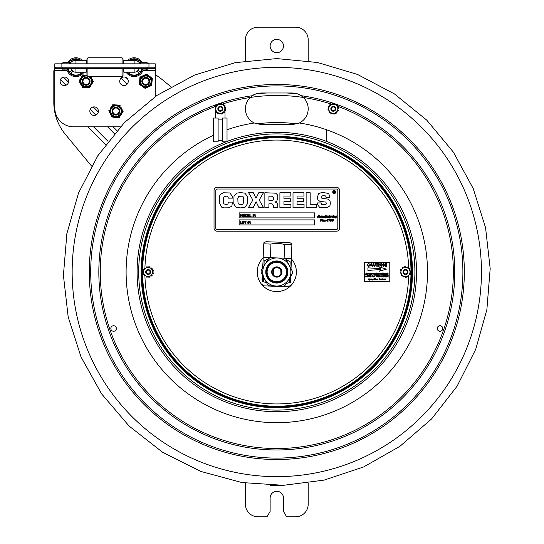 <?xml version="1.0" encoding="UTF-8"?>
<svg xmlns="http://www.w3.org/2000/svg" width="544" height="544" viewBox="0 0 544 544"><rect width="100%" height="100%" fill="white"/><g stroke="black" fill="none" stroke-linecap="round" stroke-linejoin="round"><path stroke-width="0.82" d="M291.387 258.93A19.584 19.584 0 0 1 276.386 291.577A19.584 19.584 0 0 1 263.153 257.951M54.815 63.825L54.815 67.198L54.815 63.825L148.968 63.825A7.8 7.8 0 0 0 139.55 63.825M70.074 63.519A6.916 6.916 0 0 1 75.929 60.282A6.916 6.916 0 0 0 70.074 63.519M86.197 63.825L86.197 60.282L75.929 60.282L75.929 63.825M134.13 63.825L134.13 60.282A6.916 6.916 0 0 1 139.985 63.519M148.968 67.198L155.244 67.198L155.244 63.825L148.968 63.825L148.968 67.198L54.815 67.198L54.815 108.011A18.829 18.829 0 0 0 73.644 126.84L120.346 126.84M155.244 67.198L155.244 96.587M64.355 85.537A4.27 4.27 0 0 1 60.656 79.138A4.27 4.27 0 0 1 68.054 79.138A4.27 4.27 0 0 1 64.355 85.537M123.984 85.537A4.27 4.27 0 0 1 120.292 79.138A4.27 4.27 0 0 1 127.684 79.138A4.27 4.27 0 0 1 123.984 85.537M94.105 115.416A4.27 4.27 0 0 1 90.413 109.018A4.27 4.27 0 0 1 97.804 109.018A4.27 4.27 0 0 1 94.105 115.416M123.862 63.825L123.862 60.282L134.13 60.282M67.776 62.492A9.418 9.418 0 0 1 82.321 60.282L75.929 60.282M130.179 72.216L129.098 73.297L130.179 72.216M139.162 73.297A7.908 7.908 0 0 1 129.098 73.297A7.908 7.908 0 0 0 139.162 73.297L137.115 71.25A5.032 5.032 0 0 1 133.708 72.216M123.862 68.7L123.862 72.216L134.13 72.216A5.018 5.018 0 0 0 138.917 68.7A5.032 5.032 0 0 1 138.183 70.19L140.23 72.236A7.908 7.908 0 0 0 141.59 69.822M127.745 60.282A9.418 9.418 0 0 1 142.283 62.492M143.14 69.931L146.581 69.931L143.14 69.931A9.418 9.418 0 0 1 126.16 72.216M129.343 60.282A8.412 8.412 0 0 1 141.311 62.818M142.406 68.7A8.412 8.412 0 0 1 127.378 72.216M139.522 62.873L140.23 62.166A7.908 7.908 0 0 1 140.848 63.029M130.295 60.282A7.908 7.908 0 0 1 139.162 61.098L138.462 61.805M122.026 68.7L122.026 76.616L123.032 75.609L123.032 68.7M123.032 63.825L123.032 58.786L122.026 57.786L87.958 57.786L87.958 63.825M122.026 63.825L122.026 57.786M122.026 76.616L87.958 76.616L86.952 75.609L86.952 68.7M86.952 63.825L86.952 58.786L87.958 57.786M87.958 76.616L87.958 68.7M79.88 72.216L80.961 73.297A7.908 7.908 0 0 1 70.897 73.297L72.944 71.25A5.032 5.032 0 0 0 76.35 72.216M68.469 69.822A7.908 7.908 0 0 0 69.829 72.236L71.876 70.19A5.032 5.032 0 0 1 71.128 68.7A5.018 5.018 0 0 0 75.929 72.216L86.197 72.216L86.197 68.7M83.898 72.216A9.418 9.418 0 0 1 66.919 69.931L63.478 69.931L66.919 69.931M82.681 72.216A8.412 8.412 0 0 1 67.973 69.931M68.748 62.818A8.412 8.412 0 0 1 80.716 60.282M69.21 63.029A7.908 7.908 0 0 1 69.829 62.166L70.536 62.873M71.597 61.805L70.897 61.098A7.908 7.908 0 0 1 79.764 60.282M86.197 70.339L86.197 72.216L86.197 70.339L86.952 70.339M154.87 67.198L154.87 68.7L55.189 68.7L55.189 67.198M123.862 72.216L123.862 70.339L123.032 70.339M138.917 68.7A5.018 5.018 0 0 1 134.13 72.216L134.13 68.7M64.09 69.319A0.612 0.612 0 0 1 63.478 69.931A0.612 0.612 0 0 1 62.859 69.319A0.612 0.612 0 0 1 63.478 68.7A0.612 0.612 0 0 0 62.859 69.319A0.612 0.612 0 0 0 63.478 69.931A0.612 0.612 0 0 0 64.09 69.319M142.555 69.319A0.612 0.612 0 0 1 141.936 69.931A0.612 0.612 0 0 1 141.324 69.319A0.612 0.612 0 0 1 141.936 68.7M142.426 75.997L140.767 76.758A6.78 6.78 0 0 0 139.89 78.003L139.393 83.402A6.78 6.78 0 0 0 140.032 84.782L144.452 87.91A6.78 6.78 0 0 0 145.969 88.053L150.892 85.782A6.78 6.78 0 0 0 151.769 84.538L152.266 79.145A6.78 6.78 0 0 0 151.626 77.765L147.206 74.637A6.78 6.78 0 0 0 145.69 74.494L139.971 77.132L139.72 79.818M144.031 75.256L146.486 74.127L148.696 75.684M139.563 81.586L139.312 84.272L141.522 85.836M149.233 86.544L151.688 85.415L151.939 82.722M145.969 88.053L147.628 87.285M146.384 75.269A6.025 6.025 0 0 1 150.749 84.748A6.025 6.025 0 0 1 140.359 83.796A6.025 6.025 0 0 1 146.384 75.269A6.025 6.025 0 0 0 140.359 83.796A6.025 6.025 0 0 0 150.749 84.748A6.025 6.025 0 0 0 146.384 75.269A6.025 6.025 0 0 0 140.359 83.796A6.025 6.025 0 0 0 150.749 84.748A6.025 6.025 0 0 0 146.384 75.269M152.096 80.961L152.347 78.268L150.137 76.711M142.963 86.856L145.173 88.42M80.451 78.744L79.492 80.294A6.78 6.78 0 0 0 79.444 81.811L80.301 83.422M81.138 84.98L79.03 81.036L82.817 74.943L83.694 74.97A6.78 6.78 0 0 0 82.355 75.691L81.389 77.241M85.109 87.455L82.409 87.366L81.994 86.591A6.78 6.78 0 0 0 83.286 87.394L88.706 87.57A6.78 6.78 0 0 0 90.046 86.856L92.908 82.253A6.78 6.78 0 0 0 92.956 80.73L90.753 76.616M91.943 83.803L93.371 81.505L92.099 79.125M90.046 86.856L91.011 85.306M86.952 75.079L85.517 75.031M86.884 87.509L89.583 87.598M83.361 75.956A6.025 6.025 0 0 0 81.301 84.782A6.025 6.025 0 0 0 90.318 85.673A6.025 6.025 0 0 0 90.025 76.616A6.025 6.025 0 0 1 90.318 85.673A6.025 6.025 0 0 1 81.301 84.782A6.025 6.025 0 0 1 86.952 75.296A6.025 6.025 0 0 0 83.361 75.956M115.43 104.897L113.608 104.788A6.78 6.78 0 0 0 112.248 105.468L111.248 106.991M110.276 108.474L112.73 104.74L119.898 105.155L120.292 105.944A6.78 6.78 0 0 0 119.02 105.108L117.198 104.999M109.997 113.145L108.786 110.731L109.269 109.997A6.78 6.78 0 0 0 109.181 111.513L111.615 116.362A6.78 6.78 0 0 0 112.88 117.198L118.293 117.511A6.78 6.78 0 0 0 119.653 116.831L122.631 112.302A6.78 6.78 0 0 0 122.72 110.786L121.108 107.569M116.47 117.409L119.17 117.565L120.652 115.308M112.88 117.198L114.702 117.3M121.632 113.825L123.114 111.568L121.904 109.154M110.792 114.73L112.01 117.144M119.265 106.114A6.025 6.025 0 0 0 109.936 110.799A6.025 6.025 0 0 0 118.653 116.538A6.025 6.025 0 0 0 119.265 106.114A6.025 6.025 0 0 0 109.936 110.799A6.025 6.025 0 0 0 118.653 116.538A6.025 6.025 0 0 0 119.265 106.114M112.159 110.14A3.924 3.924 0 0 0 114.94 114.94A3.924 3.924 0 0 0 119.741 112.159A3.924 3.924 0 0 0 116.96 107.358A3.924 3.924 0 0 0 112.159 110.14M112.894 110.33A3.169 3.169 0 0 0 115.138 114.213A3.169 3.169 0 0 0 119.014 111.969A3.169 3.169 0 0 0 116.77 108.093A3.169 3.169 0 0 0 112.894 110.33M82.205 81.144A3.924 3.924 0 0 0 85.945 85.245A3.924 3.924 0 0 0 90.046 81.505A3.924 3.924 0 0 0 86.306 77.404A3.924 3.924 0 0 0 82.205 81.144M82.96 81.178A3.169 3.169 0 0 0 85.979 84.49A3.169 3.169 0 0 0 89.291 81.471A3.169 3.169 0 0 0 86.272 78.159A3.169 3.169 0 0 0 82.96 81.178M142.147 79.832A3.924 3.924 0 0 0 144.282 84.952A3.924 3.924 0 0 0 149.403 82.817A3.924 3.924 0 0 0 147.274 77.697A3.924 3.924 0 0 0 142.147 79.832M142.848 80.118A3.169 3.169 0 0 0 144.575 84.252A3.169 3.169 0 0 0 148.709 82.532A3.169 3.169 0 0 0 146.982 78.397A3.169 3.169 0 0 0 142.848 80.118M292.366 124.617L299.241 123.046A15.817 15.817 0 0 0 299.343 122.998L292.366 124.617L261.236 124.617L254.259 122.998A15.817 15.817 0 0 1 250.186 97.478L252.341 95.717C254.238 94.2 257.196 93.289 261.236 92.983L292.366 92.983L261.236 92.983L255.782 93.949L252.423 95.662M302.138 96.363L297.82 93.949L292.366 92.983C296.392 93.282 299.356 94.194 301.26 95.717L303.416 97.478A15.817 15.817 0 0 1 299.343 122.998A150.702 150.702 0 0 1 410.509 341.51A150.702 150.702 0 0 1 167.79 376.047A150.702 150.702 0 0 1 213.595 135.198M227.025 129.758A150.702 150.702 0 0 1 254.259 122.998A15.817 15.817 0 0 0 254.361 123.046M440.001 325.734A2.761 2.761 0 0 1 442.394 329.875A2.761 2.761 0 0 1 437.607 329.875A2.761 2.761 0 0 1 440.001 325.734M113.601 331.255A2.761 2.761 0 0 1 111.207 327.114A2.761 2.761 0 0 1 115.994 327.114A2.761 2.761 0 0 1 113.601 331.255M276.801 67.354A204.646 204.646 0 0 1 481.447 272A204.646 204.646 0 0 1 276.801 476.646A204.646 204.646 0 0 1 72.155 272A204.646 204.646 0 0 1 276.801 67.354M150.586 271.918A2.462 2.462 0 0 1 148.206 274.462A2.462 2.462 0 0 1 145.663 272.082A2.462 2.462 0 0 1 148.043 269.538A2.462 2.462 0 0 1 150.586 271.918M327.59 141.841L326.577 141.841L326.577 129.941M213.595 118.041L218.11 118.041L218.11 141.841L213.595 141.841L213.595 118.041M227.025 118.041L222.503 118.041L222.503 141.841L227.025 141.841L227.025 118.041M218.11 119.143L222.503 119.143M225.019 118.041L225.019 110.677M225.019 106.944L225.019 105.461A8.16 8.16 0 0 0 223.101 104.462M220.959 103.992A8.16 8.16 0 0 0 219.681 103.992M217.532 104.455A8.16 8.16 0 0 0 215.601 105.461L215.601 106.923M215.601 110.656L215.601 118.041M334.302 111.044A2.462 2.462 0 0 0 334.737 106.808A2.462 2.462 0 0 0 330.847 108.548A2.462 2.462 0 0 0 334.302 111.044M331.432 104.659A4.536 4.536 0 0 0 329.154 110.656A4.536 4.536 0 0 0 335.152 112.941A4.536 4.536 0 0 0 337.436 106.944A4.536 4.536 0 0 0 331.432 104.659M334.397 104.19L334.39 104.244A0.626 0.626 0 0 1 334.376 104.305L333.139 104.176A0.626 0.626 0 0 1 333.139 104.115L333.146 104.06A0.503 0.503 0 0 0 332.581 103.51A5.338 5.338 0 0 0 332.309 103.557A0.503 0.503 0 0 0 331.894 104.054L334.376 104.305M329.943 105.611A0.626 0.626 0 0 0 329.895 105.57L329.848 105.543A0.503 0.503 0 0 1 329.82 104.754A5.338 5.338 0 0 1 330.031 104.577A0.503 0.503 0 0 1 330.67 104.604L329.215 106.624A0.626 0.626 0 0 1 329.161 106.59L329.113 106.556A0.503 0.503 0 0 0 328.358 106.774A5.338 5.338 0 0 0 328.256 107.032A0.503 0.503 0 0 0 328.481 107.637L330.67 104.604M336.641 111.989A0.626 0.626 0 0 0 336.695 112.03L336.736 112.057A0.503 0.503 0 0 1 336.77 112.846A5.338 5.338 0 0 1 336.552 113.023A0.503 0.503 0 0 1 335.913 112.996L337.375 110.976A0.626 0.626 0 0 1 337.43 111.01L337.47 111.044A0.503 0.503 0 0 0 338.232 110.826A5.338 5.338 0 0 0 338.327 110.568A0.503 0.503 0 0 0 338.103 109.963L335.458 113.628L330.194 113.091L333.452 113.424A0.626 0.626 0 0 1 333.445 113.485L333.438 113.54A0.503 0.503 0 0 0 334.009 114.09A5.338 5.338 0 0 0 334.281 114.043A0.503 0.503 0 0 0 334.689 113.546L335.458 113.628L335.913 112.996M337.729 107.494A0.626 0.626 0 0 0 337.79 107.467L337.838 107.447A0.503 0.503 0 0 1 338.538 107.814A5.338 5.338 0 0 1 338.579 108.086A0.503 0.503 0 0 1 338.239 108.63L337.219 106.352A0.626 0.626 0 0 1 337.273 106.325L337.321 106.304A0.503 0.503 0 0 0 337.518 105.536A5.338 5.338 0 0 0 337.341 105.325A0.503 0.503 0 0 0 336.709 105.216L338.239 108.63M330.194 113.091L329.372 111.248A0.626 0.626 0 0 1 329.31 111.275L329.263 111.296A0.503 0.503 0 0 0 329.072 112.064A5.338 5.338 0 0 0 329.249 112.275A0.503 0.503 0 0 0 329.882 112.384L330.194 113.091M332.207 113.295A0.626 0.626 0 0 0 332.2 113.356L332.194 113.41A0.503 0.503 0 0 1 331.527 113.832A5.338 5.338 0 0 1 331.269 113.737A0.503 0.503 0 0 1 330.97 113.166M328.855 110.106A0.626 0.626 0 0 0 328.8 110.133L328.746 110.153A0.503 0.503 0 0 1 328.052 109.786A5.338 5.338 0 0 1 328.005 109.514A0.503 0.503 0 0 1 328.345 108.97M221.53 110.935A2.462 2.462 0 0 0 221.544 106.672A2.462 2.462 0 0 0 217.845 108.793A2.462 2.462 0 0 0 221.53 110.935M218.049 104.863A4.536 4.536 0 0 0 216.376 111.058A4.536 4.536 0 0 0 222.571 112.737A4.536 4.536 0 0 0 224.244 106.542A4.536 4.536 0 0 0 218.049 104.863M218.45 104.21A0.503 0.503 0 0 1 218.81 103.68A5.338 5.338 0 0 1 219.076 103.612A0.503 0.503 0 0 1 219.694 104.101L219.694 104.156A0.626 0.626 0 0 0 219.694 104.217L222.965 104.224L225.597 108.814L223.972 105.978A0.626 0.626 0 0 1 224.026 105.944L224.074 105.917A0.503 0.503 0 0 0 224.189 105.135A5.338 5.338 0 0 0 223.992 104.938A0.503 0.503 0 0 0 223.353 104.897L222.965 104.224L217.675 104.21L216.029 107.039A0.626 0.626 0 0 1 215.975 107.012L215.927 106.984A0.503 0.503 0 0 0 215.2 107.277A5.338 5.338 0 0 0 215.125 107.542A0.503 0.503 0 0 0 215.404 108.12L217.675 104.21L218.45 104.21M222.19 104.224A0.503 0.503 0 0 0 221.836 103.686A5.338 5.338 0 0 0 221.571 103.618A0.503 0.503 0 0 0 220.946 104.101L220.946 104.156A0.626 0.626 0 0 1 220.946 104.217M216.662 105.958A0.626 0.626 0 0 0 216.607 105.924L216.56 105.896A0.503 0.503 0 0 1 216.451 105.114A5.338 5.338 0 0 1 216.641 104.924A0.503 0.503 0 0 1 217.287 104.883M224.59 107.059A0.626 0.626 0 0 0 224.652 107.032L224.699 107.005A0.503 0.503 0 0 1 225.427 107.297A5.338 5.338 0 0 1 225.502 107.562A0.503 0.503 0 0 1 225.216 108.14M223.332 112.717L222.945 113.39L217.654 113.376L215.404 109.46A0.503 0.503 0 0 0 215.118 110.038A5.338 5.338 0 0 0 215.186 110.303A0.503 0.503 0 0 0 215.92 110.595L215.968 110.568A0.626 0.626 0 0 1 216.022 110.541L216.648 111.622A0.626 0.626 0 0 1 216.594 111.656L216.546 111.683A0.503 0.503 0 0 0 216.43 112.465A5.338 5.338 0 0 0 216.628 112.662A0.503 0.503 0 0 0 217.267 112.703L217.654 113.376L218.43 113.376A0.503 0.503 0 0 0 218.783 113.914A5.338 5.338 0 0 0 219.048 113.982A0.503 0.503 0 0 0 219.667 113.499L219.667 113.444A0.626 0.626 0 0 1 219.674 113.383L220.925 113.383A0.626 0.626 0 0 1 220.925 113.444L220.925 113.499A0.503 0.503 0 0 0 221.544 113.988A5.338 5.338 0 0 0 221.809 113.92A0.503 0.503 0 0 0 222.17 113.39L222.945 113.39L225.209 109.48A0.503 0.503 0 0 1 225.495 110.058A5.338 5.338 0 0 1 225.42 110.323A0.503 0.503 0 0 1 224.686 110.616L224.638 110.588A0.626 0.626 0 0 0 224.584 110.561L223.958 111.642A0.626 0.626 0 0 0 224.012 111.676L224.06 111.704A0.503 0.503 0 0 1 224.169 112.486A5.338 5.338 0 0 1 223.972 112.676A0.503 0.503 0 0 1 223.332 112.717L223.958 111.642M215.404 109.46L216.022 110.541M218.43 113.376L219.674 113.383M331.663 109.745A1.884 1.884 0 0 1 333.288 106.916A1.884 1.884 0 0 1 334.927 109.738A1.884 1.884 0 0 1 331.663 109.745M331.228 109.997A2.387 2.387 0 0 0 334.485 110.867A2.387 2.387 0 0 0 335.356 107.603A2.387 2.387 0 0 0 332.098 106.733A2.387 2.387 0 0 0 331.228 109.997M218.804 109.936A1.884 1.884 0 0 1 220.082 106.93A1.884 1.884 0 0 1 222.04 109.534A1.884 1.884 0 0 1 218.804 109.936M218.402 110.235A2.387 2.387 0 0 0 221.741 110.704A2.387 2.387 0 0 0 222.217 107.365A2.387 2.387 0 0 0 218.872 106.896A2.387 2.387 0 0 0 218.402 110.235M320.64 217.022L320.926 216.084L320.64 217.022M255.224 215.336L255.626 214.853L255.224 215.336M245.126 221.469L244.283 221.177L246.303 221.177L245.46 221.469L245.46 223.686L245.126 221.469M243.828 222.428L243.617 221.673L242.508 221.673L242.298 222.428L243.066 223.448L243.828 222.428L243.617 221.673L242.488 221.7M243.066 221.408L243.617 221.673L242.508 221.673M244.154 222.122L243.868 223.4L243.059 223.74L242.25 223.4L241.951 222.428L242.257 221.462L243.059 221.122L243.868 221.462L243.868 223.4L242.25 223.4L242.257 221.462L243.059 221.122L243.868 221.462L244.147 222.741M249.764 216.743L250.097 214.227L250.097 216.444L251.219 216.743L249.764 216.743M246.051 214.227L246.956 214.431L246.051 214.227L246.956 214.431L247.466 215.485L246.949 216.539L245.48 216.743L245.48 214.227L246.956 214.431L247.466 215.485L246.949 216.539L246.058 216.743M247.112 215.485L246.765 216.288L246.072 216.451L246.765 216.288L246.072 216.451L246.765 216.288L246.072 216.451L246.765 216.288L247.112 215.485L246.731 214.669L245.813 214.52L245.813 216.451L246.765 216.288L247.112 215.485L246.072 214.52M247.826 214.227L249.397 214.227L248.159 214.526L248.159 215.213L249.315 215.213L248.159 215.512L248.159 216.444L249.397 216.743L247.826 216.743L247.826 214.227M240.38 223.686L240.713 221.177L240.713 223.387L241.835 223.686L240.38 223.686M248.948 222.108L248.322 222.754M249.159 222.115L249.009 222.748L249.458 222.979L248.948 222.979L248.771 223.686L248.73 222.979L248.268 222.979L247.874 223.686L248.05 222.979L247.615 222.748L248.112 222.748L248.261 222.115L247.812 221.884L248.322 221.884L248.499 221.177L248.54 221.884L249.002 221.884L249.397 221.177L249.22 221.884L249.655 222.115L249.159 222.115M240.686 216.743L240.38 214.227L240.836 214.227L241.461 215.628L242.066 214.227L242.529 214.227L242.529 216.743L242.196 214.574L241.543 216.05L240.686 214.574L240.686 216.743M243.304 216.553L242.896 215.485L243.195 214.52L244.814 214.52L245.12 215.485L244.814 216.451L243.195 216.451L243.195 214.52L244.004 214.18L244.814 214.52L245.106 215.716M245.12 215.485L244.814 216.451L245.12 215.485L244.814 216.451L245.12 215.485L244.814 216.451L245.12 215.485L244.814 216.451L244.004 216.791L243.1 216.322M242.91 215.723L242.91 215.247M242.896 215.485L243.025 214.798M252.538 216.029L253.035 215.805L253.191 215.172L252.736 214.941L253.246 214.941L253.422 214.227L253.463 214.941L254.32 214.227L254.143 214.941L254.578 215.172L254.082 215.172L253.932 215.805L254.381 216.029L253.871 216.029L253.694 216.743L253.654 216.029L253.191 216.029L253.014 216.743L252.974 216.029L252.538 216.029M255.224 216.26L255.626 216.743L255.224 216.26M333.887 192.052L333.683 192.719L333.683 191.209L334.886 191.624L334.465 192.032L335.009 192.719L334.118 192.052M334.465 192.032L334.886 191.624L334.356 191.209L334.886 191.624L334.75 192.311M334.682 191.624L333.887 191.379L333.887 191.876L334.682 191.624M335.485 192.059A1.258 1.258 0 0 0 333.601 190.971A1.258 1.258 0 0 0 333.601 193.14A1.258 1.258 0 0 0 335.485 192.059M334.56 192.406L334.227 192.059M326.754 217.022L327.039 216.084M317.431 217.274L316.955 217.056L317.424 217.11L318.675 215.057L318.58 216.893L319.899 215.057L319.75 217.022L320.912 215.954L321.592 215.961L321.443 217.022L322.388 215.954L322.232 216.464L323.088 216.165L322.939 217.056L323.925 215.961L323.775 217.07L324.754 215.961L324.836 216.879L326.08 215.064L325.761 217.076L327.019 215.954L327.699 215.961L327.549 217.022L328.644 215.961L328.957 216.233L328.243 216.648L328.562 217.056L329.827 215.431L329.562 217.022L330.562 215.961L330.419 217.07L331.398 215.961L331.242 217.029L331.969 215.961L332.017 216.362L332.608 215.961L332.438 217.008L332.982 216.043L333.397 215.961L333.22 216.995L334.152 215.954L333.989 216.464L334.846 216.165L334.696 217.056L336.403 215.961L336.165 217.097L336.593 216.94L335.376 218.083L335.104 217.804L335.825 216.94L334.451 217.314L334.39 216.254L333.54 217.321L333.526 216.954L332.173 217.321L332.18 216.451L331.017 217.314L330.766 216.954L330.194 217.321L326.216 216.954L324.958 218.076L325.074 216.825L322.694 217.314L322.633 216.254L322.123 217.24L321.218 217.314L320.987 216.879L319.484 217.314L319.144 216.492M334.519 215.995L334.621 216.968M335.682 217.967L335.104 217.804L335.757 217.246M335.825 216.94L334.451 217.314L334.356 216.539M333.54 217.321L333.526 216.954L332.173 217.321L332.18 216.451L331.017 217.314L327.882 216.947L327.332 217.314L327.094 216.879L325.468 217.274M331.949 217.042L332.18 216.451M331.017 217.314L331.609 216.94L330.194 217.321L327.882 216.947L328.345 217.314L327.882 216.947L328.345 217.314L327.882 216.947L328.345 217.314L329.038 216.954L328.345 217.314M330.766 216.954L330.194 217.321M327.094 216.879L325.625 217.314M324.965 216.94L322.694 217.314L322.667 216.308M324.374 217.314L323.286 216.961M324.122 216.954L323.551 217.321L324.122 216.954M322.13 217.015L319.484 217.314L319.131 216.696L319.539 215.295L318.199 217.314L318.383 215.308L317.907 216.675M321.762 216.954L321.218 217.314M335.723 217.389L335.369 217.96L335.723 217.389M327.549 217.022L328.644 215.961L328.957 216.233L328.243 216.648M328.331 216.05L328.875 216.342M325.53 216.913L326.339 216.43M325.761 217.076L326.216 216.777M322.939 217.056L323.503 216.043M322.007 216.029L321.443 217.022L322.388 215.954L322.232 216.464L323.088 216.165L322.864 216.968M322.388 215.954L322.232 216.464L323.088 216.165M322.232 216.464L322.905 215.961M318.818 216.383L319.892 215.227M319.233 215.499L319.62 215.091L319.233 215.499M318.002 215.934L318.696 215.159M318.043 216.233L317.268 217.314L316.955 217.056L317.424 217.11L317.954 216.124M318.233 216.308L318.383 215.308M319.002 216.247L318.145 217.28M319.308 215.778L319.131 216.696M322.068 219.572L322.572 219.28M327.923 219.116L328.358 219.082L327.393 221.245L327.903 219.3L327.44 219.626M327.393 221.245L328.059 220.259L327.338 221.109M323.762 220.986L324.884 219.885L325.196 220.164L324.482 220.572L324.802 220.98L326.019 219.892L326.339 220.157L325.652 220.68L326.454 220.864L325.754 221.245L325.292 220.864L323.517 221.245L323.456 220.184L322.952 221.163L322.055 221.245L322.048 219.973L322.463 219.892L322.286 220.918L322.83 219.953L323.211 219.878L323.054 220.388L323.728 219.885L323.762 220.986L324.149 220.538M325.366 220.388L324.802 220.98L326.019 219.892L326.339 220.157L325.652 220.68L326.454 220.864L325.754 221.245L325.292 220.864L323.517 221.245L323.49 220.232M325.931 220.014L325.638 220.578L326.04 220.164M324.122 220.694L324.884 219.885L325.122 220.272M322.204 220.81L322.83 219.953L323.211 219.878L323.054 220.388L323.728 219.885L323.687 220.891M322.606 220.687L322.83 219.953M322.952 221.163L322.055 221.245L322.048 219.973L322.442 219.892L322.306 220.374M322.055 221.245L321.824 220.891M321.259 220.089L321.484 220.544L320.681 221.245L320.069 220.925L320.273 220.558L320.736 221.122L321.008 220.456M320.566 219.973L320.47 219.592M320.273 220.558L320.736 221.122L321.144 220.742L320.47 219.633L321.137 218.987L321.667 219.266L320.763 219.416L321.402 220.85M320.926 221.211L320.069 220.925M321.484 220.544L320.681 221.245M320.47 219.633L321.137 218.987L321.47 219.565L321.062 219.11L320.763 219.416M321.137 218.987L321.667 219.266L321.137 218.987M331.758 219.524L330.446 220.891L331.588 220.721L331.072 221.245L330.188 221.211L331.296 219.518L331.004 219.164L330.392 219.694L331.194 218.994L331.656 219.864M331.371 220.17L330.698 220.653M330.793 219.654L331.214 218.994M331.493 220.687L331.072 221.245L330.188 221.211L331.296 219.518L330.691 219.47M331.588 220.721L331.072 221.245L331.575 220.782M330.786 220.837L331.235 220.871M332.731 221.218L331.854 220.796L332.207 220.558L332.479 221.129L332.88 220.538L332.452 220.109L333.044 219.45L332.744 219.13L332.139 219.552L332.867 218.994L333.438 219.477L332.88 220.028L333.248 220.857M332.744 219.13L332.139 219.552L332.867 218.994L333.438 219.477L332.88 220.028L333.322 220.565L332.445 221.245L332.194 220.871M332.547 219.987L333.044 219.45L332.547 219.987M332.88 220.538L332.479 221.129L332.622 220.17M332.445 221.245L331.854 220.796L332.262 220.633M332.221 219.708L332.867 218.994M331.854 220.796L332.207 220.558M239.142 212.874L314.459 212.874L314.459 217.892L239.142 217.892L239.142 212.874M290.816 196.044L283.954 196.044L283.954 198.764L290.367 198.764L290.367 201.552L283.954 201.552L283.954 204.496L290.945 204.496L290.945 207.801L279.902 207.801L279.902 192.739L290.816 192.739L290.816 196.044M228.494 202.103L232.472 202.103L231.873 206.026L229.058 207.794L223.951 207.876L221.891 207.427L219.307 202.851L219.402 196.336L220.599 194.092L223.373 192.787L229.942 192.957L232.342 196.459L232.404 198.125L228.392 198.125L227.684 196.309L225.862 196.092L223.577 197.146L223.36 201.62L223.829 203.857L225.991 204.449L227.814 204.156L228.494 202.103M268.92 207.801L264.86 207.801L264.86 192.739L275.835 193.195L277.488 194.936L277.834 197.384L276.821 201.212L274.992 202.096C276.808 202.191 277.719 203.177 277.719 205.054L277.719 207.801L273.598 207.801L273.598 205.802L271.912 203.796L268.92 203.796L268.92 207.801M268.92 196.2L268.92 200.382L272.116 200.382L273.55 199.689L273.7 197.989L271.925 196.2L268.92 196.2M329.888 196.744L329.861 197.445L326.026 197.445L325.917 196.418L325.203 195.806L323.911 195.711L322.211 195.867L321.45 197.193L321.885 198.288L328.127 199.124L329.95 200.62L330.31 203.034L329.963 205.741L327.087 207.733L319.736 207.522L317.465 204.462L317.404 202.926L321.232 202.926L321.81 204.544L324.054 204.748L326.046 204.306L326.339 203.232L325.795 202.069L319.954 201.382L317.852 199.825L317.404 197.118L318.662 193.562L321.171 192.726L323.843 192.63L328.61 193.46L329.888 196.744M217.172 189.02A1.38 1.38 0 0 0 215.791 190.4L215.791 228.058A1.38 1.38 0 0 0 217.172 229.446L336.43 229.446A1.38 1.38 0 0 0 337.81 228.058L337.81 190.4A1.38 1.38 0 0 0 336.43 189.02L217.172 189.02M335.736 192.059A1.51 1.51 0 0 1 333.472 193.358A1.51 1.51 0 0 1 333.472 190.754A1.51 1.51 0 0 1 335.736 192.059M327.903 219.3L327.549 219.688M327.413 219.694L328.358 219.076M329.188 220.136L328.576 219.844L329.44 218.994L330.018 219.708L328.855 221.245L329.63 219.416L329.412 219.103L328.984 220.347L328.576 219.844L329.671 219.042M333.506 215.356L333.003 215.648M303.926 196.044L297.065 196.044L297.065 198.764L303.477 198.764L303.477 201.552L297.065 201.552L297.065 204.496L304.055 204.496L304.055 207.801L293.012 207.801L293.012 192.739L303.926 192.739L303.926 196.044M236.919 193.052L240.876 192.63L244.848 193.147L247.452 196.445L247.493 203.721L245.038 207.237L240.366 207.91L235.878 207.094L233.791 203.98L234.022 195.854L236.919 193.052M258.767 192.739L263.446 192.739L259.202 200.042L263.677 207.801L259.046 207.801L256.095 201.708L253.069 207.801L248.322 207.801L252.851 200.042L248.615 192.739L253.307 192.739L255.986 198.268L258.767 192.739M306.122 192.739L310.175 192.739L310.175 204.34L316.499 204.34L316.499 207.801L306.122 207.801L306.122 192.739M239.142 224.924L239.142 219.898L314.459 219.898L314.459 224.924L239.142 224.924M339.572 228.058A3.142 3.142 0 0 1 336.43 231.2L217.172 231.2A3.142 3.142 0 0 1 214.03 228.058L214.03 190.4A3.142 3.142 0 0 1 217.172 187.258L336.43 187.258A3.142 3.142 0 0 1 339.572 190.4L339.572 228.058M238.836 196.302L237.81 198.186L238.041 203.517L239.183 204.36L242.182 204.326C243.12 204.442 243.562 203.041 243.508 200.117C243.583 197.295 243.134 195.983 242.168 196.194L238.836 196.302M250.301 223.686L250.702 223.203L250.301 223.686M250.702 222.285L250.301 221.802L250.702 222.285M243.059 221.122L243.977 221.605M248.73 222.979L248.268 222.979M329.44 218.994L330.018 219.708L329.82 220.463M329.814 220.47L328.814 221.143M329.317 220.109L328.984 220.347L328.59 219.688M329.351 220.157L328.984 220.347L329.351 220.157M325.292 220.864L324.584 221.245L325.292 220.864L325.754 221.245L325.292 220.864M325.285 220.694L326.019 219.892L326.339 220.157M324.938 220.354L324.782 220.021L324.482 220.572M323.211 219.878L323.054 220.388L323.911 220.096M323.054 220.388L323.646 219.898M320.987 216.879L320.43 217.314L320.103 216.954M325.135 216.968L325.013 217.675M325.353 218.008L324.958 218.076M326.536 217.314L326.216 216.954M329.929 216.961L329.338 217.314M332.758 216.961L332.996 217.321M333.989 216.628L333.887 217.015M336.593 216.94L336.008 217.532M335.104 216.539L336.076 216.084M335.05 216.777L335.804 215.961M333.22 216.995L334.152 215.954M333.54 216.757L333.771 216.029M333.377 215.961L333.146 216.879M332.772 216.777L332.982 216.043L332.438 217.008L332.466 216.362M332.085 216.084L331.792 216.526M330.419 217.07L331.398 215.961M329.487 216.566L329.562 217.022L330.562 215.961M329.562 217.022L329.943 216.764M329.406 215.519L329.827 215.431M328.562 217.056L329.12 216.485M327.61 215.961L327.454 216.886M326.645 216.097L327.291 216.138M325.584 215.315L326.21 215.342L325.659 216.26M325.23 216.485L325.516 215.472M323.775 217.07L324.129 216.709M321.504 215.961L321.45 216.417M320.239 216.417L319.75 217.022L321.184 216.138M318.668 216.016L318.58 216.893M318.254 215.295L318.675 215.057M317.213 216.784L317.424 217.11L316.955 217.056L317.213 216.784M326.087 215.444L325.747 216.016M335.838 216.084L335.594 216.988L335.968 216.247M326.012 215.22L325.706 216.05L326.012 215.22M253.871 215.166L253.246 215.805L253.871 215.166L253.246 215.805L253.715 215.805M253.64 214.227L253.463 214.941L253.926 214.941M253.654 216.029L253.191 216.029L253.014 216.743M244.004 216.505L244.766 215.485L244.004 214.465L243.243 215.485L244.004 216.505M244.766 215.485L244.562 214.724L243.447 214.724L244.562 214.724M54.917 68.592L53.815 70.978L53.815 73.059L54.815 74.059M53.815 70.978L54.04 69.816M54.223 69.428L54.726 68.762M91.542 166.042L65.321 134.307A50.218 50.218 0 0 1 53.815 102.32L53.815 92.67L54.815 93.677M155.244 74.705A50.218 50.218 0 0 1 161.894 79.349L170.85 86.748M54.815 88.108L53.815 87.108L53.815 92.67M53.815 87.108L53.815 73.059M308.183 483.106L308.183 504.247A12.553 12.553 0 0 1 295.63 516.8L286.606 516.8L283.472 511.367L283.472 497.971A6.671 6.671 0 0 0 276.801 491.3A6.671 6.671 0 0 0 270.13 497.971L270.13 511.367L266.995 516.8L257.972 516.8A12.553 12.553 0 0 1 245.419 504.247L245.419 483.106M245.419 60.901L245.419 39.753A12.553 12.553 0 0 1 257.972 27.2L295.63 27.2A12.553 12.553 0 0 1 308.183 39.753L308.183 60.901M283.472 46.029A6.671 6.671 0 0 1 276.801 52.7A6.671 6.671 0 0 1 270.13 46.029A6.671 6.671 0 0 1 276.801 39.365A6.671 6.671 0 0 1 283.472 46.029M276.801 137.047A134.953 134.953 0 0 1 411.754 272A134.953 134.953 0 0 1 276.801 406.953A134.953 134.953 0 0 1 141.848 272A134.953 134.953 0 0 1 276.801 137.047M276.801 407.708A135.708 135.708 0 0 1 159.276 204.15A135.708 135.708 0 0 1 394.325 204.15A135.708 135.708 0 0 1 276.801 407.708M142.603 272A134.198 134.198 0 0 0 276.801 406.198A134.198 134.198 0 0 0 410.999 272A134.198 134.198 0 0 0 276.801 137.802A134.198 134.198 0 0 0 142.603 272A134.198 134.198 0 0 1 276.801 137.802A134.198 134.198 0 0 1 410.999 272A134.198 134.198 0 0 1 276.801 406.198A134.198 134.198 0 0 1 142.603 272M143.541 273.87A0.503 0.503 0 0 1 143.011 273.516A5.338 5.338 0 0 1 142.936 273.244A0.503 0.503 0 0 1 143.426 272.626L143.48 272.626A0.626 0.626 0 0 0 143.541 272.626M143.011 270.484A0.503 0.503 0 0 1 143.541 270.13L143.541 271.374A0.626 0.626 0 0 0 143.48 271.374L143.426 271.374A0.503 0.503 0 0 1 142.936 270.756A5.338 5.338 0 0 1 143.011 270.484M148.124 269.538A2.462 2.462 0 0 0 145.996 273.231A2.462 2.462 0 0 0 150.253 273.231A2.462 2.462 0 0 0 148.124 269.538M148.124 276.536A4.536 4.536 0 0 0 152.66 272A4.536 4.536 0 0 0 148.124 267.464A4.536 4.536 0 0 0 143.589 272A4.536 4.536 0 0 0 148.124 276.536M149.872 276.277A0.626 0.626 0 0 0 149.906 276.338L149.933 276.386A0.503 0.503 0 0 1 149.641 277.114A5.338 5.338 0 0 1 149.369 277.188A0.503 0.503 0 0 1 148.798 276.903L150.953 275.658A0.626 0.626 0 0 1 150.987 275.706L151.014 275.754A0.503 0.503 0 0 0 151.796 275.869A5.338 5.338 0 0 0 151.994 275.672A0.503 0.503 0 0 0 152.034 275.033L148.124 277.29L143.541 274.645L143.541 269.355L148.124 266.71L152.708 269.355L149.872 267.723A0.626 0.626 0 0 1 149.906 267.662L149.933 267.614A0.503 0.503 0 0 0 149.641 266.886A5.338 5.338 0 0 0 149.369 266.812A0.503 0.503 0 0 0 148.798 267.097L148.124 266.71L145.289 268.342A0.626 0.626 0 0 1 145.255 268.294L145.228 268.246A0.503 0.503 0 0 0 144.452 268.131A5.338 5.338 0 0 0 144.255 268.328A0.503 0.503 0 0 0 144.214 268.967L143.541 269.355M152.708 269.355L152.708 271.374A0.626 0.626 0 0 1 152.769 271.374L152.823 271.374A0.503 0.503 0 0 0 153.313 270.756A5.338 5.338 0 0 0 153.238 270.484A0.503 0.503 0 0 0 152.708 270.13L152.708 269.355M150.953 268.342A0.626 0.626 0 0 0 150.987 268.294L151.014 268.246A0.503 0.503 0 0 1 151.796 268.131A5.338 5.338 0 0 1 151.994 268.328A0.503 0.503 0 0 1 152.034 268.967M143.541 274.645L146.377 276.277A0.626 0.626 0 0 1 146.343 276.338L146.316 276.386A0.503 0.503 0 0 0 146.608 277.114A5.338 5.338 0 0 0 146.88 277.188A0.503 0.503 0 0 0 147.451 276.903L148.124 277.29L148.798 276.903M152.708 272.626A0.626 0.626 0 0 0 152.769 272.626L152.823 272.626A0.503 0.503 0 0 1 153.313 273.244A5.338 5.338 0 0 1 153.238 273.516A0.503 0.503 0 0 1 152.708 273.87M146.377 267.723A0.626 0.626 0 0 0 146.343 267.662L146.316 267.614A0.503 0.503 0 0 1 146.608 266.886A5.338 5.338 0 0 1 146.88 266.812A0.503 0.503 0 0 1 147.451 267.097M145.289 275.658A0.626 0.626 0 0 0 145.255 275.706L145.228 275.754A0.503 0.503 0 0 1 144.452 275.869A5.338 5.338 0 0 1 144.255 275.672A0.503 0.503 0 0 1 144.214 275.033M410.217 273.428A0.503 0.503 0 0 1 410.407 274.047A5.338 5.338 0 0 1 410.292 274.298A0.503 0.503 0 0 1 409.523 274.468L409.482 274.434A0.626 0.626 0 0 0 409.435 274.4M409.088 268.614A0.503 0.503 0 0 1 409.714 268.756A5.338 5.338 0 0 1 409.877 268.974A0.503 0.503 0 0 1 409.639 269.729L409.591 269.749A0.626 0.626 0 0 0 409.53 269.776M410.795 271.578A0.503 0.503 0 0 1 410.428 272.102L409.979 270.939A0.626 0.626 0 0 0 410.04 270.919L410.088 270.905A0.503 0.503 0 0 1 410.768 271.306A5.338 5.338 0 0 1 410.795 271.578M408.734 275.448A0.503 0.503 0 0 1 408.728 276.236A5.338 5.338 0 0 1 408.503 276.393A0.503 0.503 0 0 1 407.864 276.338L408.646 275.366A0.626 0.626 0 0 0 408.694 275.414L408.734 275.448M406.361 274.298A2.462 2.462 0 0 0 407.028 270.089A2.462 2.462 0 0 0 403.05 271.612A2.462 2.462 0 0 0 406.361 274.298M403.852 267.764A4.536 4.536 0 0 0 401.241 273.625A4.536 4.536 0 0 0 407.102 276.236A4.536 4.536 0 0 0 409.714 270.375A4.536 4.536 0 0 0 403.852 267.764M402.308 268.634A0.626 0.626 0 0 0 402.261 268.586L402.22 268.552A0.503 0.503 0 0 1 402.234 267.764A5.338 5.338 0 0 1 402.451 267.607A0.503 0.503 0 0 1 403.097 267.662L401.526 269.6A0.626 0.626 0 0 1 401.472 269.566L401.431 269.532A0.503 0.503 0 0 0 400.663 269.702A5.338 5.338 0 0 0 400.547 269.953A0.503 0.503 0 0 0 400.738 270.572L403.097 267.662M400.976 273.061A0.626 0.626 0 0 0 400.914 273.081L400.867 273.095A0.503 0.503 0 0 1 400.187 272.694A5.338 5.338 0 0 1 400.16 272.422A0.503 0.503 0 0 1 400.527 271.898L401.424 274.224A0.626 0.626 0 0 1 401.363 274.251L401.316 274.271A0.503 0.503 0 0 0 401.084 275.026A5.338 5.338 0 0 0 401.241 275.244A0.503 0.503 0 0 0 401.873 275.386L400.527 271.898M404.144 276.427A0.626 0.626 0 0 0 404.131 276.488L404.124 276.542A0.503 0.503 0 0 1 403.437 276.93A5.338 5.338 0 0 1 403.186 276.814A0.503 0.503 0 0 1 402.914 276.236L405.375 276.624A0.626 0.626 0 0 1 405.368 276.685L405.362 276.74A0.503 0.503 0 0 0 405.899 277.318A5.338 5.338 0 0 0 406.171 277.29A0.503 0.503 0 0 0 406.606 276.821L402.914 276.236M408.809 267.886L405.579 267.376A0.626 0.626 0 0 1 405.586 267.315L405.593 267.26A0.503 0.503 0 0 0 405.056 266.682A5.338 5.338 0 0 0 404.784 266.71A0.503 0.503 0 0 0 404.348 267.179L408.809 267.886L410.706 272.83L407.374 276.937M408.041 267.764A0.503 0.503 0 0 0 407.776 267.186A5.338 5.338 0 0 0 407.524 267.07A0.503 0.503 0 0 0 406.83 267.458L406.824 267.512A0.626 0.626 0 0 1 406.81 267.573M405.477 273.884A1.884 1.884 0 0 1 403.845 271.062A1.884 1.884 0 0 1 407.109 271.062A1.884 1.884 0 0 1 405.477 273.884M405.477 274.387A2.387 2.387 0 0 0 407.544 270.81A2.387 2.387 0 0 0 403.41 270.81A2.387 2.387 0 0 0 405.477 274.387M148.124 273.884A1.884 1.884 0 0 1 146.492 271.062A1.884 1.884 0 0 1 149.756 271.062A1.884 1.884 0 0 1 148.124 273.884M148.124 274.387A2.387 2.387 0 0 0 150.192 270.81A2.387 2.387 0 0 0 146.057 270.81A2.387 2.387 0 0 0 148.124 274.387M372.722 279.439L373.177 279.446L372.722 279.439M369.879 278.997L370.498 279.446L369.716 280.255L369.879 278.997M370.104 279.779L370.11 279.126L370.104 279.779M377.577 279.446L377.087 279.453L377.577 279.446M379.923 278.65L379.195 278.8L379.868 279.181L379.195 279.766L379.964 279.908L379.032 279.908L379.032 278.65L379.923 278.65M384.329 279.344L384.839 279.344M380.344 278.997L380.882 279.201L380.888 279.908L380.555 279.126L380.181 279.908L380.344 278.997M382.18 278.65L382.017 279.908L382.18 278.65M378.087 278.997L377.944 279.908L378.087 278.997M371.831 278.997L372.368 279.201L372.375 279.908L372.042 279.126L371.668 279.908L371.831 278.997M369.056 279.779L369.356 279.562L368.587 278.984L369.022 278.637L369.478 279.018L368.798 279.079L369.519 279.555L369.063 279.929L368.533 279.473L369.056 279.779M375.877 278.984L376.285 279.439L375.877 279.929L375.605 279.079L376.285 279.439L375.877 279.929L375.605 279.079M375.877 279.779L375.877 279.126L375.877 279.779M374.34 278.65L374.673 279.725L375.265 278.65L375.265 279.908L375.102 278.834L374.768 279.908L374.245 278.834L374.082 279.908L374.34 278.65M385.744 279.126L385.914 279.908L385.125 279.453L385.506 278.984L385.125 279.453M382.344 279.453L382.752 278.984L383.166 279.439L382.752 279.929L382.344 279.453L382.752 279.929L383.166 279.439L382.752 278.984M383.676 279.929L383.411 279.045L383.982 279.235L383.472 279.228L384.037 279.636L383.676 279.929L384.037 279.636M376.666 279.147L376.829 279.915L376.666 279.147M371.28 279.908L371.443 278.997L371.28 279.908M370.702 279.908L370.702 278.997L371.171 279.024L370.702 279.908M381.256 279.453L381.874 279.602L381.5 279.929L381.086 279.46L381.494 278.984L381.854 279.269L381.256 279.453M384.996 279.657L384.594 279.929L384.166 279.46L384.588 278.984L385.002 279.494L384.329 279.494L384.996 279.657M377.332 279.929L376.924 279.453L377.332 278.984L377.74 279.439L377.332 279.929M372.932 280.276L372.572 279.983L373.177 279.8L372.558 279.453L373.34 278.997L372.932 280.276M374.15 275.516L374.646 276.801L375.074 275.516L374.775 277.018L374.048 275.72L373.606 277.018L374.15 275.516M370.246 276.57L371.028 276.617L370.246 275.896L370.756 275.495L371.294 275.924L370.491 275.74L371.205 276.604L370.641 277.046L370.246 276.57M384.601 275.516L384.819 276.808L385.71 275.516L384.9 277.018L384.601 275.516M379.025 275.516L378.542 277.018L379.025 275.516M381.772 277.046L381.181 276.4L381.963 275.495L382.514 275.951L381.963 275.665L381.358 276.4L381.786 276.869L382.452 276.522L381.772 277.046M377.475 275.516L377.352 276.128L378.155 276.128L378.461 275.516L378.155 277.018L378.121 276.304L377.318 276.304L376.992 277.018L377.475 275.516M387.967 275.516L388.457 275.883L387.96 276.345L388.341 277.018L387.593 276.345L387.036 277.018L387.342 275.516L388.457 275.883L387.96 276.345M387.675 276.168L387.484 275.692L388.28 275.876L387.94 276.168L387.382 276.168L387.994 275.692M371.824 272.979L372.361 274.06L371.654 274.53L371.028 273.877L371.824 272.979L372.361 274.06M371.668 274.36L371.205 273.89L371.824 273.156L372.273 273.639L371.668 274.36M377.964 273.006L378.114 274.264L379.066 273.006L378.74 274.509L378.896 273.176L378.162 274.509L377.815 273.224L377.38 274.509L377.964 273.006M383.479 273.006L382.548 273.176L382.452 273.639L383.323 273.639L382.418 273.809L382.316 274.339L383.241 274.509L382.099 274.509L382.405 273.006L383.479 273.006M372.735 273.176L373.939 273.006L373.415 273.176L373.13 274.509L373.238 273.176L372.735 273.176M385.859 273.006L385.737 273.618L386.539 273.618L386.845 273.006L386.532 274.509L386.505 273.788L385.696 273.788L385.376 274.509L385.859 273.006M369.961 273.006L370.45 274.292L370.886 273.006L370.586 274.509L369.859 273.21L369.417 274.509L369.961 273.006M368.716 273.652L367.921 274.53L367.295 273.877L368.084 272.979L368.716 273.652M367.934 274.36L367.472 273.89L368.091 273.156L368.54 273.639L367.934 274.36M380.664 268.716L379.59 267.084L386.43 269.124L379.59 271.164L380.664 269.532L367.921 270.422L367.921 267.825L380.664 268.716M375.408 265.078L374.258 266.397L373.096 265.078L373.096 263.337L373.49 263.337L373.49 265.05L374.224 266.002L375.013 265.05L375.013 263.337L375.408 263.337L375.408 265.078M386.281 263.337L386.675 263.337L386.587 265.649L386.281 263.337M379.12 263.337L379.12 266.349L378.726 266.349L378.726 263.337L379.12 263.337M371.518 263.337L372.722 266.349L371.974 265.431L370.682 265.431L369.927 266.349L371.13 263.337L371.518 263.337M371.844 265.084L370.811 265.084L371.328 263.69L371.844 265.084M364.677 262.582L389.783 262.582L389.783 281.418L364.677 281.418L364.677 262.582M379.195 279.324L379.195 279.766L379.964 279.766M365.99 273.006L367.078 273.618L366.466 274.489L365.684 274.509L365.99 273.006L366.69 273.027M387.328 273.176L387.24 273.639L388.103 273.639L387.199 273.809L387.097 274.339L388.062 274.339L386.879 274.509L387.185 273.006L388.26 273.006L387.328 273.176L387.24 273.639M385.737 273.618L386.539 273.618M386.505 273.788L385.696 273.788M370.45 274.292L370.532 273.89M375.877 273.374L375.387 273.836L375.768 274.509L375.02 273.836L374.462 274.509L374.762 273.006L375.877 273.374L375.51 273.945M366.289 276.155L366.126 275.72L365.684 277.018L365.99 275.516L366.717 276.801L367.152 275.516L366.853 277.018L366.044 276.1M380.134 276.617L379.352 275.896L379.862 275.495L380.399 275.951L379.522 275.89L380.31 276.604L379.739 277.046L379.175 276.542L379.753 276.869L380.086 276.488M370.756 275.495L371.294 275.951M386.063 275.692L385.968 276.148L386.838 276.148L385.934 276.325L385.832 276.848L386.757 277.018L385.614 277.018L385.92 275.516L386.988 275.516L385.968 276.148M374.646 276.801L374.721 276.4M382.69 276.393L383.479 275.495L384.023 276.57L383.316 277.046L382.69 276.393L383.479 275.495L384.112 276.162M380.127 264.887L381.154 263.643L382.174 264.846L381.147 266.043L380.127 264.887M379.732 264.887L381.154 263.296L382.568 264.846L381.154 266.397L379.732 264.887M368.512 263.296L369.648 264.173L368.492 263.643L367.547 264.819L368.485 266.043L369.73 265.39L368.526 266.397L367.159 264.819L368.512 263.296M386.675 266.349L386.281 265.955L386.675 266.349M377.244 263.69L377.244 266.349L376.849 266.349L376.849 263.69L375.843 263.337L378.25 263.337L377.244 263.69M385.057 263.337L385.451 263.337L385.451 266.349L383.534 264.017L383.534 266.349L383.139 266.349L383.139 263.337L385.057 265.669L385.057 263.337M379.352 273.89L379.97 273.156L380.419 273.639L379.814 274.36L379.352 273.89M380.12 274.462L379.175 273.877L379.964 272.979L380.596 273.652L380.12 274.462M375.102 273.659L374.904 273.176L375.707 273.367L375.36 273.659M376.298 273.639L377.169 273.639L376.264 273.809L376.156 274.339L377.087 274.509L375.945 274.509L376.251 273.006L377.318 273.006L376.394 273.176L376.298 273.639M384.764 273.176L385.431 273.176L384.941 273.176L384.479 274.509L384.764 273.176M381.466 273.999L382.201 273.006L381.385 274.509L380.909 273.006L381.466 273.999M366.445 274.312L365.894 274.339L366.132 273.176L366.908 273.612L366.588 274.258M373.327 276.148L372.715 276.869L372.252 276.4L372.871 275.665L373.327 276.148M373.028 276.971L372.082 276.393L372.871 275.495L373.497 276.162L373.028 276.971M379.862 275.495L380.399 275.924M370.036 275.692L369.553 275.692L369.09 277.018L369.369 275.692L368.907 275.516L370.036 275.692M376.557 275.692L376.094 277.018L376.38 275.692L375.918 275.516L376.557 275.692M368.302 276.345L368.478 275.516L367.846 277.046L367.295 276.61L367.52 275.516L367.472 276.61L367.819 276.869L368.302 276.345M385.934 276.325L385.832 276.848M383.33 276.869L382.867 276.4L383.486 275.665L383.935 276.148L383.33 276.869M385.519 279.779L385.512 279.126L385.519 279.779M382.752 279.779L382.752 279.126L382.752 279.779M381.086 279.46L381.494 278.984M384.588 278.984L385.002 279.453M373.164 279.976L372.558 279.453M280.058 275.312L280.276 268.92L276.964 267.356L273.544 268.688L273.326 275.08C275.509 276.923 277.753 276.998 280.058 275.312M271.66 271.823A5.148 5.148 0 0 0 279.222 276.542A5.148 5.148 0 0 0 279.528 267.634A5.148 5.148 0 0 0 271.66 271.823M272.156 271.837A4.644 4.644 0 0 1 279.262 268.063A4.644 4.644 0 0 1 278.984 276.1A4.644 4.644 0 0 1 272.156 271.837M286.484 272.333A9.69 9.69 0 0 0 272.252 263.446A9.69 9.69 0 0 0 271.667 280.221A9.69 9.69 0 0 0 286.484 272.333M277.29 257.951A14.056 14.056 0 0 0 262.752 271.51A14.056 14.056 0 0 0 276.318 286.049A14.056 14.056 0 0 0 290.85 272.49A14.056 14.056 0 0 0 277.29 257.951M287.844 272.381A11.05 11.05 0 0 0 271.612 262.249A11.05 11.05 0 0 0 270.953 281.37A11.05 11.05 0 0 0 287.844 272.381M287.314 272.367A10.52 10.52 0 0 1 271.232 280.922A10.52 10.52 0 0 1 271.857 262.711A10.52 10.52 0 0 1 287.314 272.367M285.933 259.236L292.488 271.538L285.933 259.236A15.694 15.694 0 0 0 284.24 258.182L270.314 257.713L291.4 258.434L291.04 268.824M267.668 284.764L261.113 272.462L267.668 284.764A15.694 15.694 0 0 0 269.362 285.818L276.311 286.049L269.362 285.818M270.314 257.713A15.694 15.694 0 0 0 268.559 258.645L261.181 270.47L268.559 258.645M283.288 286.287L276.311 286.049L283.288 286.287A15.694 15.694 0 0 0 285.042 285.355L292.42 273.53L285.042 285.355M292.42 273.53A15.694 15.694 0 0 0 292.488 271.538M261.181 270.47A15.694 15.694 0 0 0 261.113 272.462M263.595 277.12L263.439 281.649L262.337 281.615L262.562 275.176M262.813 267.859L263.051 260.97L264.153 261.011L263.983 265.982M290.788 276.141L290.564 282.588L289.462 282.554L289.619 278.018M290.006 266.88L290.176 261.909L291.278 261.95M290.462 285.525L288.225 286.715L264.384 285.892L262.235 284.546M263.439 281.649L266.71 282.962M286.117 283.628L289.462 282.554M262.337 281.615C262.201 285.614 262.201 285.614 262.337 281.615C262.201 285.614 262.201 285.614 262.337 281.615M290.564 282.588C290.428 286.593 290.428 286.593 290.564 282.588C290.428 286.593 290.428 286.593 290.564 282.588M291.4 258.434L291.876 244.8C291.917 243.583 291.917 243.583 291.876 244.8C291.917 243.583 291.917 243.583 291.876 244.8L284.594 244.548C280.078 243.175 275.522 243.018 270.926 244.079L263.643 243.821C263.69 242.61 263.69 242.61 263.643 243.821C263.69 242.61 263.69 242.61 263.643 243.821L263.174 257.462L270.45 257.713L270.926 244.079M284.124 258.182L284.594 244.548M290.176 261.909L285.042 258.645M269.504 258.108L264.153 261.011M263.677 242.916L265.914 241.726L289.755 242.549L291.904 243.896M263.051 260.97L263.174 257.462M262.222 277.59L262.133 276.672M262.031 279.555L262.065 278.542M262.296 275.522L262.208 274.509M262.521 265.472L262.664 264.962M263.01 262.099L262.548 268.287M262.324 274.734L262.358 280.922M262.412 268.498L262.657 265.044M61.091 67.198L61.091 63.825A7.8 7.8 0 0 1 70.509 63.825M155.244 70.577L142.916 70.577M123.862 70.577L123.032 70.577M86.952 70.577L86.197 70.577M67.143 70.577L54.815 70.577M75.929 68.7L75.929 72.216M147.839 67.198L147.839 68.7M62.22 67.198L62.22 68.7M146.316 76.024A5.27 5.27 0 0 1 150.137 84.32A5.27 5.27 0 0 1 141.039 83.477A5.27 5.27 0 0 1 146.316 76.024M88.672 76.616A5.27 5.27 0 0 1 90.284 84.612A5.27 5.27 0 0 1 82.124 84.619A5.27 5.27 0 0 1 87.502 76.167M118.85 106.746A5.27 5.27 0 0 1 118.313 115.865A5.27 5.27 0 0 1 110.69 110.84A5.27 5.27 0 0 1 118.85 106.746M89.277 272A187.524 187.524 0 0 1 276.801 84.476A187.524 187.524 0 0 1 464.324 272A187.524 187.524 0 0 1 276.801 459.524A187.524 187.524 0 0 1 89.277 272M276.801 85.911A186.089 186.089 0 0 1 462.89 272A186.089 186.089 0 0 1 276.801 458.089A186.089 186.089 0 0 1 90.712 272A186.089 186.089 0 0 1 276.801 85.911M301.26 95.717A177.97 177.97 0 0 1 432.609 358.013A177.97 177.97 0 0 1 140.665 386.628A177.97 177.97 0 0 1 218.579 103.822M219.232 103.598A177.97 177.97 0 0 1 252.341 95.717M222.19 104.122A176.535 176.535 0 0 1 331.092 104.02M337.464 106.209A176.535 176.535 0 0 1 418.458 377.346A176.535 176.535 0 0 1 135.483 377.808A176.535 176.535 0 0 1 215.601 106.406M414.895 272A138.094 138.094 0 0 1 276.801 410.094A138.094 138.094 0 0 1 138.706 272A138.094 138.094 0 0 1 276.801 133.906A138.094 138.094 0 0 1 414.895 272M227.025 141.447A139.72 139.72 0 0 1 416.52 272A139.72 139.72 0 0 1 276.801 411.72A139.72 139.72 0 0 1 226.012 141.841M267.029 92.983A179.282 179.282 0 0 0 255.782 93.949M297.82 93.949A179.282 179.282 0 0 0 286.572 92.983M296.99 123.93A149.444 149.444 0 0 0 256.612 123.93M127.779 79.322L125.936 77.479M116.933 130.614L113.166 126.84M98.294 111.976L93.282 106.964M68.524 82.198L63.43 77.105M87.985 126.84L105.645 144.507M60.404 79.648L65.98 85.218M90.195 109.439L95.819 115.063M107.596 126.84L114.349 133.593M108.052 141.345L93.548 126.84M121.06 78.166L127.092 84.198M408.68 267.866A131.94 131.94 0 0 0 276.801 140.06A131.94 131.94 0 0 0 144.908 268.566M144.908 275.434A131.94 131.94 0 0 0 276.379 403.94A131.94 131.94 0 0 0 408.673 276.27M67.504 69.319L68.122 69.931C68.904 69.863 68.904 69.448 68.122 68.7M63.478 69.931L68.122 69.931L63.478 69.931M146.581 69.931L141.936 69.931L146.581 69.931C147.376 69.87 147.376 69.455 146.581 68.7C147.37 69.448 147.37 69.863 146.581 69.931L145.969 69.319M276.801 58.582L317.512 62.499L357.435 74.412L394.434 93.928L426.843 120.224L453.41 152.177L473.198 188.489L485.581 227.786L490.185 268.648L486.866 309.631L475.728 349.302L457.082 386.22L431.535 418.989L399.969 446.284L363.603 466.963L324.074 480.114L283.506 485.309L241.89 482.542L200.852 471.437L162.67 452.329L129.125 426.081L101.585 393.849L81.049 357.007L68.19 317.009L63.417 275.352L66.878 233.566L78.472 193.181L97.845 155.713L124.358 122.638L157.06 95.343L194.623 75.045L235.294 62.655L276.801 58.582M270.096 485.309L283.506 485.316M218.11 140.74L222.503 140.74"/></g></svg>

